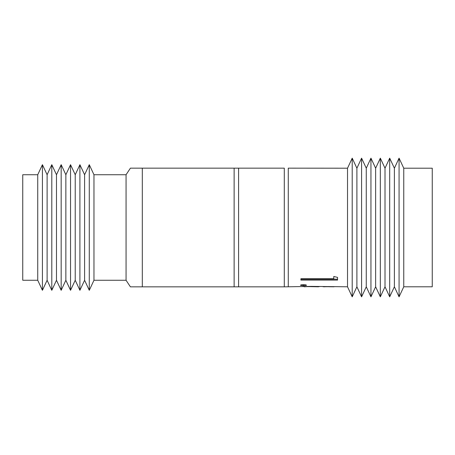 <?xml version="1.0" encoding="UTF-8"?>
<svg xmlns="http://www.w3.org/2000/svg" width="455" height="455" viewBox="0 0 455 455"><rect width="100%" height="100%" fill="white"/><g stroke="black" fill="none" stroke-linecap="round" stroke-linejoin="round"><path stroke-width="0.68" d="M334.721 286.673L322.982 286.718M319.222 286.667L303.724 286.616M403.756 286.792L432.25 286.792L432.25 168.208L403.756 168.208L399.069 158.164L399.069 296.836L403.756 286.792L403.756 168.208M399.069 296.836L394.383 286.792L394.383 168.208L399.069 158.164M394.383 168.208L389.696 158.164L389.696 296.836L394.383 286.792M389.696 296.836L385.01 286.792L385.01 168.208L389.696 158.164M385.01 168.208L380.323 158.164L380.323 296.836L385.01 286.792M380.323 296.836L375.637 286.792L375.637 168.208L380.323 158.164M375.637 168.208L370.95 158.164L370.95 296.836L375.637 286.792M370.95 296.836L366.269 286.792L366.269 168.208L370.95 158.164M366.269 168.208L361.583 158.164L361.583 296.836L366.269 286.792M361.583 296.836L356.896 286.792L356.896 168.208L361.583 158.164M356.896 168.208L352.21 158.164L352.21 296.836L356.896 286.792M352.21 296.836L347.523 286.792L347.523 168.208L352.21 158.164M306.539 285.279L303.485 285.757L300.431 285.279C300.778 284.91 301.796 284.716 303.485 284.705C305.186 284.716 306.204 284.91 306.539 285.279M337.542 280.092L337.542 277.368L333.782 276.481L333.782 278.733L300.903 278.733L300.903 280.092L337.542 280.092M347.523 168.208L288.243 168.157M347.523 286.792L311.271 286.394L288.271 286.792L288.271 168.208M93.969 280.257L126.063 280.257L126.063 174.743L93.969 174.743L89.282 164.693L89.282 290.307L93.969 280.257L93.969 174.743M89.282 290.307L84.596 280.257L84.596 174.743L89.282 164.693M84.596 174.743L79.909 164.693L79.909 290.307L84.596 280.257M79.909 290.307L75.229 280.257L75.229 174.743L79.909 164.693M75.229 174.743L70.542 164.693L70.542 290.307L75.229 280.257M70.542 290.307L65.856 280.257L65.856 174.743L70.542 164.693M65.856 174.743L61.169 164.693L61.169 290.307L65.856 280.257M61.169 290.307L56.483 280.257L56.483 174.743L61.169 164.693M56.483 174.743L51.796 164.693L51.796 290.307L56.483 280.257M51.796 290.307L47.11 280.257L47.11 174.743L51.796 164.693M47.11 174.743L42.423 164.693L42.423 290.307L47.11 280.257M42.423 290.307L37.737 280.257L37.737 174.743L42.423 164.693M37.737 174.743L22.75 174.743L22.75 280.257L37.737 280.257M288.271 286.792L284.29 286.843L284.29 168.157L132.655 168.157M126.063 280.257L130.409 286.843L131 286.843M284.29 286.843L130.409 286.843M142.307 286.843L142.307 168.157L130.409 168.157L126.063 174.743M234.132 286.843L234.132 168.157M238.585 286.843L238.585 168.157M311.163 286.394L304.264 286.792M318.506 286.792L311.163 286.656M329.028 286.542L323.949 286.792M333.959 286.792L329.028 286.73M303.485 285.757L303.485 284.773L302.387 284.745M304.605 284.745L303.485 284.773M337.542 277.368L337.542 279.205L300.903 279.205L300.903 278.733M333.782 277.868L333.782 276.481"/></g></svg>
